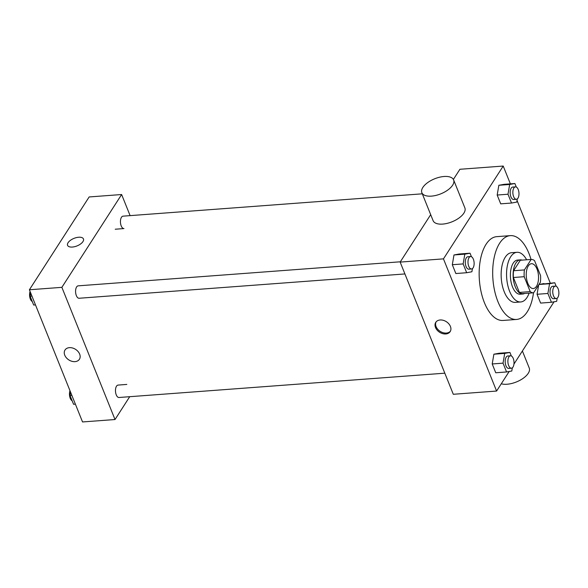 <?xml version="1.0" encoding="UTF-8"?>
<svg xmlns="http://www.w3.org/2000/svg" width="588" height="588" viewBox="0 0 588 588"><rect width="100%" height="100%" fill="white"/><g stroke="black" fill="none" stroke-linecap="round" stroke-linejoin="round"><path stroke-width="0.88" d="M536.469 286.29A12.451 6.101 -94.3 0 1 533.309 288.539A12.451 6.101 -94.3 0 1 526.304 276.581A12.451 6.101 -94.3 0 1 531.456 263.711A12.451 6.101 -94.3 0 1 537.947 272.163A12.451 6.101 -94.3 0 1 536.469 286.29M540.548 275.551L534.551 260.638A16.721 8.188 -94.3 0 0 531.155 259.448L524.408 269.921A16.721 8.188 -94.3 0 0 524.209 276.698L530.207 291.619A16.721 8.188 -94.3 0 0 533.61 292.802L540.35 282.328A16.721 8.188 -94.3 0 0 540.548 275.551M524.209 276.698L513.39 277.507L519.38 292.427L530.207 291.619M519.38 292.427A16.721 8.188 -94.3 0 0 522.783 293.61L533.61 292.802M513.39 277.507A16.721 8.188 -94.3 0 1 513.589 270.73L524.408 269.921M531.155 259.448L520.329 260.256L513.589 270.73M522.107 260.124A17.118 8.386 85.7 0 0 520.284 259.859A17.118 8.386 85.7 0 0 513.603 269.333A17.118 8.386 85.7 0 0 515.235 286.753A17.118 8.386 85.7 0 0 522.828 294.007A17.118 8.386 85.7 0 0 524.592 293.471M522.828 294.007L520.123 294.206A17.118 8.386 -94.3 0 1 512.53 286.951A17.118 8.386 -94.3 0 1 510.891 269.532A17.118 8.386 -94.3 0 1 517.58 260.065L520.284 259.859M526.62 259.786A24.902 12.194 85.7 0 0 516.999 252.303A24.902 12.194 85.7 0 0 507.275 266.077A24.902 12.194 85.7 0 0 509.656 291.413A24.902 12.194 85.7 0 0 520.703 301.967A24.902 12.194 85.7 0 0 529.104 293.14M516.999 252.303L511.582 252.708A24.902 12.194 85.7 0 0 501.865 266.482A24.902 12.194 85.7 0 0 504.247 291.817A24.902 12.194 85.7 0 0 515.294 302.372L520.703 301.967M531.023 259.462A42.02 20.58 85.7 0 0 510.31 235.634A42.02 20.58 85.7 0 0 493.913 258.882A42.02 20.58 85.7 0 0 497.926 301.637A42.02 20.58 85.7 0 0 516.565 319.446A42.02 20.58 85.7 0 0 533.507 292.809M516.565 319.446L503.034 320.453A42.02 20.58 -94.3 0 1 484.394 302.644A42.02 20.58 -94.3 0 1 480.381 259.896A42.02 20.58 -94.3 0 1 496.779 236.648L510.31 235.634M471.444 256.728L470.032 253.207L459.206 254.009L453.987 254.964L452.312 264.725L455.847 273.53L466.674 272.722L471.892 271.766L472.436 268.598M516.308 187.043L514.89 183.522L504.07 184.331L498.852 185.279L497.176 195.04L500.711 203.845L511.538 203.036L516.756 202.088L517.3 198.913M510.377 183.86L503.218 166.051L443.462 258.867L496.595 391.049L509.193 371.484M513.949 364.097L554.058 301.798M550.272 283.1L517.036 200.434M511.34 355.968L509.928 352.447L499.102 353.256L493.883 354.204L492.207 363.965L495.743 372.77L506.569 371.961L511.788 371.006L512.332 367.838M556.204 286.282L554.785 282.762L549.567 283.717L547.891 293.471L537.065 294.279L538.674 284.93L537.065 294.279L540.607 303.085L551.434 302.276L556.652 301.328L557.196 298.153M543.959 283.57L538.961 284.482L554.785 282.762M430.688 214.671L400.156 262.094L453.297 394.283L496.595 391.049M400.156 262.094L443.462 258.867M445.777 333.969A8.563 6.262 32.8 0 1 437.127 330.118A8.563 6.262 32.8 0 1 435.767 322.342A8.563 6.262 32.8 0 1 446.358 321.709A8.563 6.262 32.8 0 1 450.165 331.61A8.563 6.262 32.8 0 1 445.777 333.969M503.218 166.051L459.912 169.278L453.377 179.428M453.627 179.928L464.865 207.887A17.118 8.122 158.1 0 1 463.866 213.165A17.118 8.122 158.1 0 1 447.262 223.344A17.118 8.122 158.1 0 1 433.099 220.662L421.853 192.695A17.118 8.122 158.1 0 1 434.708 178.774A17.118 8.122 158.1 0 1 453.627 179.928A17.118 8.122 158.1 0 1 452.628 185.198A17.118 8.122 158.1 0 1 436.024 195.378A17.118 8.122 158.1 0 1 421.853 192.695M501.285 383.773A17.118 8.122 -21.9 0 0 520.512 379.988A17.118 8.122 -21.9 0 0 529.244 368.037L522.394 350.985M450.43 331.147A8.563 6.262 32.8 0 1 446.358 333.065A8.563 6.262 32.8 0 1 437.935 329.478A8.563 6.262 32.8 0 1 436.083 321.908M404.919 273.942L79.115 298.256A6.225 3.05 -94.3 0 1 75.609 292.273A6.225 3.05 -94.3 0 1 78.189 285.841L400.355 261.792M444.815 373.182L119.011 397.495A6.225 3.05 -94.3 0 1 115.505 391.512A6.225 3.05 -94.3 0 1 118.078 385.081L126.817 384.427M115.233 229.224L123.972 228.57A6.225 3.05 -94.3 0 1 120.474 222.587A6.225 3.05 -94.3 0 1 123.046 216.156L422.309 193.819M130.11 215.627L121.628 194.525L61.872 287.341L115.013 419.531L129.713 396.694M121.628 194.525L89.155 196.951L29.4 289.766L61.872 287.341M29.4 289.766L82.54 421.949L115.013 419.531M79.402 359.283A8.563 6.262 32.8 0 1 75.021 361.635A8.563 6.262 32.8 0 1 66.363 357.783A8.563 6.262 32.8 0 1 65.011 350.014A8.563 6.262 32.8 0 1 75.595 349.382A8.563 6.262 32.8 0 1 79.402 359.283A8.563 6.262 32.8 0 1 75.014 361.635A8.563 6.262 32.8 0 1 66.363 357.783A8.563 6.262 32.8 0 1 65.011 350.014M82.959 241.587A8.563 4.065 158.1 0 1 74.654 246.681A8.563 4.065 158.1 0 1 67.576 245.336A8.563 4.065 158.1 0 1 74 238.375A8.563 4.065 158.1 0 1 83.459 238.956A8.563 4.065 158.1 0 1 82.959 241.587M67.576 245.343A8.563 4.065 158.1 0 1 74 238.375A8.563 4.065 158.1 0 1 83.459 238.956M70.589 392.218L70.023 395.474L73.566 404.279L75.382 404.14M70.023 395.474L71.839 395.334M72.148 400.751A6.225 3.05 -94.3 0 1 69.979 390.711M30.694 292.978L30.135 296.227L33.67 305.032L35.486 304.9M30.135 296.227L31.943 296.095M32.259 301.512A6.225 3.05 -94.3 0 1 30.084 291.464M547.891 293.471L551.434 302.276M556.277 298.528L553.573 298.726A6.225 3.05 -94.3 0 1 550.067 292.75A6.225 3.05 -94.3 0 1 552.646 286.312L555.351 286.113A6.225 3.05 -94.3 0 1 558.6 290.34A6.225 3.05 -94.3 0 1 557.858 297.403A6.225 3.05 -94.3 0 1 556.277 298.528A6.225 3.05 -94.3 0 1 552.779 292.545A6.225 3.05 -94.3 0 1 555.351 286.113M538.946 284.504L549.567 283.717M537.065 294.279L540.607 303.085M514.89 183.522L509.678 184.47L507.995 194.231L511.538 203.036M516.382 199.288L513.677 199.486A6.225 3.05 -94.3 0 1 510.178 193.503A6.225 3.05 -94.3 0 1 512.751 187.072L515.455 186.866A6.225 3.05 -94.3 0 1 518.704 191.1A6.225 3.05 -94.3 0 1 517.962 198.163A6.225 3.05 -94.3 0 1 516.382 199.288A6.225 3.05 -94.3 0 1 512.883 193.305A6.225 3.05 -94.3 0 1 515.455 186.866M504.07 184.331L498.852 185.279L509.678 184.47M498.852 185.279L497.176 195.04L507.995 194.231M497.176 195.04L500.711 203.845M509.928 352.447L504.71 353.395L503.027 363.156L506.569 371.961M511.42 368.213L508.708 368.411A6.225 3.05 -94.3 0 1 505.21 362.428A6.225 3.05 -94.3 0 1 507.782 355.997L510.494 355.791A6.225 3.05 -94.3 0 1 513.736 360.025A6.225 3.05 -94.3 0 1 513.001 367.088A6.225 3.05 -94.3 0 1 511.42 368.213A6.225 3.05 -94.3 0 1 507.914 362.23A6.225 3.05 -94.3 0 1 510.494 355.791M499.102 353.256L493.883 354.204L504.71 353.395M493.883 354.204L492.207 363.965L503.027 363.156M492.207 363.965L495.743 372.77M470.032 253.207L464.814 254.156L463.138 263.916L466.674 272.722M471.525 268.966L468.82 269.172A6.225 3.05 -94.3 0 1 465.314 263.189A6.225 3.05 -94.3 0 1 467.886 256.75L470.598 256.552A6.225 3.05 -94.3 0 1 473.84 260.778A6.225 3.05 -94.3 0 1 473.105 267.841A6.225 3.05 -94.3 0 1 471.525 268.966A6.225 3.05 -94.3 0 1 468.019 262.99A6.225 3.05 -94.3 0 1 470.598 256.552M459.206 254.009L453.987 254.964L464.814 254.156M453.987 254.964L452.312 264.725L463.138 263.916M452.312 264.725L455.847 273.53"/></g></svg>
